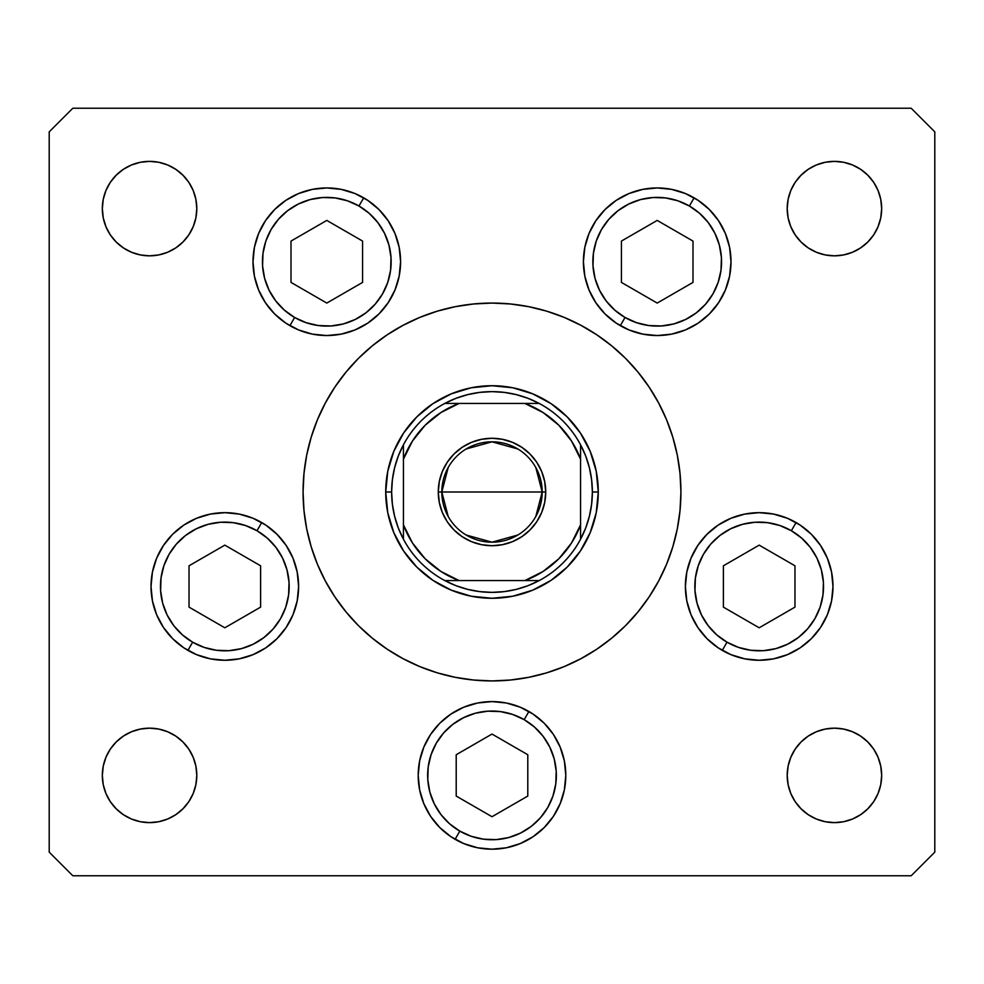 <?xml version="1.0" encoding="UTF-8"?>
<svg xmlns="http://www.w3.org/2000/svg" width="984" height="984" viewBox="0 0 984 984"><rect width="100%" height="100%" fill="white"/><g stroke="black" fill="none" stroke-linecap="round" stroke-linejoin="round"><path stroke-width="1.48" d="M335.79 385.728L345.962 372.149L335.101 386.749L345.962 372.149L334.917 387.032L325.384 402.936L317.451 419.701L311.202 437.154L306.7 455.137L303.982 473.476L303.072 492A188.928 188.928 0 0 1 492 303.072A188.928 188.928 0 0 1 680.928 492A188.928 188.928 0 0 0 658.604 402.899M658.604 581.101A188.928 188.928 0 0 0 680.928 492L680.018 473.476L677.299 455.137L672.798 437.154L666.549 419.701L658.616 402.936L649.083 387.032L638.038 372.149L649.083 387.032L638.038 372.149L649.083 387.032L638.038 372.149L625.59 358.41L611.851 345.962L596.968 334.917L611.851 345.962M365.126 352.014L367.426 349.96M325.397 402.899A188.928 188.928 0 0 0 303.072 492L303.982 510.524L306.7 528.863L311.202 546.846L317.451 564.299L325.384 581.064L334.917 596.968L345.962 611.851L334.917 596.968L345.962 611.851L334.917 596.968L345.962 611.851L358.41 625.59L372.149 638.038L387.032 649.083L372.149 638.038M618.875 631.986L616.574 634.04M387.032 649.083L402.936 658.616L419.701 666.549L437.154 672.798L455.137 677.299L473.476 680.018L492 680.928L510.524 680.018L528.863 677.299L546.846 672.798L564.299 666.549L581.064 658.616L596.968 649.083L611.851 638.038L625.59 625.59L638.038 611.851L649.083 596.968L638.038 611.851L649.083 596.968L638.038 611.851L649.083 596.968L658.616 581.064L666.549 564.299L672.798 546.846L677.299 528.863L680.018 510.524L680.928 492A188.928 188.928 0 0 1 492 680.928A188.928 188.928 0 0 1 303.072 492A188.928 188.928 0 0 0 325.397 581.101M649.157 387.142A188.928 188.928 0 0 0 596.857 334.843M581.101 325.397A188.928 188.928 0 0 0 402.899 325.397M387.142 334.843A188.928 188.928 0 0 0 334.843 387.142M400.599 261.744A73.8 73.8 0 0 1 326.799 335.544A73.8 73.8 0 0 1 252.999 261.744L254.413 247.341L258.608 233.503L265.434 220.748L274.61 209.555L285.791 200.379L298.546 193.565L312.395 189.358L326.799 187.944L341.19 189.358L355.039 193.565L367.795 200.379L378.975 209.555L388.151 220.748L394.978 233.503L399.172 247.341L400.599 261.744L399.172 276.147L394.978 289.985L388.151 302.74L378.975 313.933L367.795 323.109L355.039 329.923L341.19 334.129L326.799 335.544L312.395 334.129L298.546 329.923L285.791 323.109L274.61 313.933L265.434 302.74L258.608 289.985L254.413 276.147L252.999 261.744A73.8 73.8 0 0 1 326.799 187.944A73.8 73.8 0 0 1 400.599 261.744M731.001 261.744A73.8 73.8 0 0 1 657.201 335.544A73.8 73.8 0 0 1 583.401 261.744L584.828 247.341L589.022 233.503L595.849 220.748L605.025 209.555L616.205 200.379L628.961 193.565L642.81 189.358L657.201 187.944L671.605 189.358L685.454 193.565L698.209 200.379L709.39 209.555L718.566 220.748L725.393 233.503L729.587 247.341L731.001 261.744L729.587 276.147L725.393 289.985L718.566 302.74L709.39 313.933L698.209 323.109L685.454 329.923L671.605 334.129L657.201 335.544L642.81 334.129L628.961 329.923L616.205 323.109L605.025 313.933L595.849 302.74L589.022 289.985L584.828 276.147L583.401 261.744A73.8 73.8 0 0 1 657.201 187.944A73.8 73.8 0 0 1 731.001 261.744L729.587 276.147M832.981 586.464A73.8 73.8 0 0 1 759.181 660.264A73.8 73.8 0 0 1 685.381 586.464L686.807 572.061L691.002 558.223L697.828 545.468L707.004 534.275L718.185 525.099L730.94 518.285L744.79 514.078L759.181 512.664L773.584 514.078L787.421 518.285L800.189 525.099L811.37 534.275L820.545 545.468L827.372 558.223L831.566 572.061L832.981 586.464L831.566 600.867L827.372 614.705L820.545 627.46L811.37 638.653L800.189 647.829L787.421 654.643L773.584 658.849L759.181 660.264L744.79 658.849L730.94 654.643L718.185 647.829L707.004 638.653L697.828 627.46L691.002 614.705L686.807 600.867L685.381 586.464A73.8 73.8 0 0 1 759.181 512.664A73.8 73.8 0 0 1 832.981 586.464A73.8 73.8 0 0 0 811.382 534.287M565.8 775.392A73.8 73.8 0 0 1 492 849.192A73.8 73.8 0 0 1 418.2 775.392L419.614 760.989L423.821 747.151L430.635 734.396L439.811 723.203L451.004 714.027L463.759 707.213L477.597 703.006L492 701.592L506.403 703.006L520.241 707.213L532.996 714.027L544.189 723.203L553.365 734.396L560.179 747.151L564.385 760.989L565.8 775.392L564.385 789.795L560.179 803.633L553.365 816.388L544.189 827.581L532.996 836.757L520.241 843.571L506.403 847.778L492 849.192L477.597 847.778L463.759 843.571L451.004 836.757L439.811 827.581L430.635 816.388L423.821 803.633L419.614 789.795L418.2 775.392A73.8 73.8 0 0 1 492 701.592A73.8 73.8 0 0 1 565.8 775.392L564.385 789.795M265.852 525.124A73.8 73.8 0 0 1 224.819 660.264A73.8 73.8 0 0 1 151.019 586.464L152.434 572.061L156.628 558.223L163.455 545.468L172.63 534.275L183.811 525.099L196.579 518.285L210.416 514.078L224.819 512.664L239.21 514.078L253.06 518.285L265.815 525.099L276.996 534.275L286.172 545.468L292.998 558.223L297.193 572.061L298.619 586.464L297.193 600.867L292.998 614.705L286.172 627.46L276.996 638.653L265.815 647.829L253.06 654.643L239.21 658.849L224.819 660.264L210.416 658.849L196.579 654.643L183.811 647.829L172.63 638.653L163.455 627.46L156.628 614.705L152.434 600.867L151.019 586.464A73.8 73.8 0 0 1 224.819 512.664A73.8 73.8 0 0 1 298.619 586.464L297.193 572.061M881.664 775.392A47.232 47.232 0 0 1 834.432 822.624A47.232 47.232 0 0 1 787.2 775.392L788.11 766.179L790.792 757.311L795.158 749.156L801.038 741.997L808.196 736.118L816.351 731.752L825.219 729.07L834.432 728.16L843.645 729.07L852.513 731.752L860.668 736.118L867.826 741.997L873.706 749.156L878.072 757.311L880.754 766.179L881.664 775.392L880.754 784.605L878.072 793.473L873.706 801.628L867.826 808.786L860.668 814.666L852.513 819.032L843.645 821.714L834.432 822.624L825.219 821.714L816.351 819.032L808.196 814.666L801.038 808.786L795.158 801.628L790.792 793.473L788.11 784.605L787.2 775.392A47.232 47.232 0 0 1 834.432 728.16A47.232 47.232 0 0 1 881.664 775.392L880.754 784.605L878.072 793.473L873.706 801.628M195.89 199.395L196.8 208.608A47.232 47.232 0 0 1 149.568 255.84A47.232 47.232 0 0 1 102.336 208.608L103.246 199.395L105.928 190.527L110.294 182.372L116.174 175.213L123.332 169.334L131.487 164.968L140.355 162.286L149.568 161.376L158.781 162.286L167.649 164.968L175.804 169.334L182.963 175.213L188.842 182.372L193.208 190.527L195.89 199.395L196.8 208.608L195.89 217.821L193.208 226.689L188.842 234.844L182.963 242.002L175.804 247.882L167.649 252.248L158.781 254.93L149.568 255.84L140.355 254.93L131.487 252.248L123.332 247.882L116.174 242.002L110.294 234.844L105.928 226.689L103.246 217.821L102.336 208.608L103.246 199.395L105.928 190.527L110.294 182.372M873.706 182.372L878.072 190.527L880.754 199.395L881.664 208.608A47.232 47.232 0 0 1 834.432 255.84A47.232 47.232 0 0 1 787.2 208.608L788.11 199.395L790.792 190.527L795.158 182.372L801.038 175.213L808.196 169.334L816.351 164.968L825.219 162.286L834.432 161.376L843.645 162.286L852.513 164.968L860.668 169.334L867.826 175.213L873.706 182.372L878.072 190.527L880.754 199.395L881.664 208.608L880.754 217.821L878.072 226.689L873.706 234.844L867.826 242.002L860.668 247.882L852.513 252.248L843.645 254.93L834.432 255.84L825.219 254.93L816.351 252.248L808.196 247.882L801.038 242.002L795.158 234.844L790.792 226.689L788.11 217.821L787.2 208.608L788.11 199.395M196.8 775.392A47.232 47.232 0 0 1 149.568 822.624A47.232 47.232 0 0 1 102.336 775.392L103.246 766.179L105.928 757.311L110.294 749.156L116.174 741.997L123.332 736.118L131.487 731.752L140.355 729.07L149.568 728.16L158.781 729.07L167.649 731.752L175.804 736.118L182.963 741.997L188.842 749.156L193.208 757.311L195.89 766.179L196.8 775.392L195.89 784.605L193.208 793.473L188.842 801.628L182.963 808.786L175.804 814.666L167.649 819.032L158.781 821.714L149.568 822.624L140.355 821.714L131.487 819.032L123.332 814.666L116.174 808.786L110.294 801.628L105.928 793.473L103.246 784.605L102.336 775.392A47.232 47.232 0 0 1 149.568 728.16A47.232 47.232 0 0 1 196.8 775.392L195.89 784.605M49.2 852.144L49.2 131.856L49.2 852.144L72.816 875.76L911.184 875.76L72.816 875.76L49.2 852.144M934.8 131.856L934.8 852.144L934.8 131.856L911.184 108.24L72.816 108.24L911.184 108.24L934.8 131.856M618.875 352.014L625.59 358.41L618.875 352.014M365.126 631.986L358.41 625.59L365.126 631.986M911.184 875.76L934.8 852.144L911.184 875.76M72.816 108.24L49.2 131.856L72.816 108.24M675.27 537.904L672.798 546.846M308.73 446.096L311.202 437.154M193.208 226.689L188.842 234.844M182.963 242.002L175.804 247.882M158.781 254.93L149.568 255.84M140.355 254.93L131.487 252.248L123.332 247.882M105.928 226.689L103.246 217.821M116.174 175.213L123.332 169.334L131.487 164.968M175.804 169.334L182.963 175.213L188.842 182.372M801.038 175.213L808.196 169.334M878.072 226.689L873.706 234.844M860.668 247.882L852.513 252.248L843.645 254.93M834.432 255.84L825.219 254.93M808.196 247.882L801.038 242.002M790.792 226.689L788.11 217.821M105.928 757.311L110.294 749.156M123.332 736.118L131.487 731.752L140.355 729.07M149.568 728.16L158.781 729.07M175.804 736.118L182.963 741.997M193.208 757.311L195.89 766.179M182.963 808.786L175.804 814.666M110.294 801.628L105.928 793.473L103.246 784.605L102.336 775.392M867.826 808.786L860.668 814.666L852.513 819.032M808.196 814.666L801.038 808.786L795.158 801.628M788.11 784.605L787.2 775.392M790.792 757.311L795.158 749.156M801.038 741.997L808.196 736.118M825.219 729.07L834.432 728.16M843.645 729.07L852.513 731.752L860.668 736.118M878.072 757.311L880.754 766.179M787.2 208.608A47.232 47.232 0 0 1 834.432 161.376A47.232 47.232 0 0 1 881.664 208.608M102.336 208.608A47.232 47.232 0 0 1 149.568 161.376A47.232 47.232 0 0 1 196.8 208.608M224.819 512.664L210.416 514.078M163.455 545.468L160.921 549.539M172.63 638.653L183.811 647.829M265.766 647.853A73.8 73.8 0 0 1 224.869 660.264L239.21 658.849M560.179 747.151L553.365 734.396M419.614 760.989L418.2 775.392M520.241 843.571L532.996 836.757M773.584 514.078L759.181 512.664M718.135 647.792A73.8 73.8 0 0 1 685.381 586.489L686.807 600.867M707.004 638.653L709.722 641.236M744.79 658.849L759.181 660.264M800.189 647.829L811.37 638.653M820.545 627.46L822.661 624.102M671.605 189.358L657.201 187.944L642.81 189.358M589.022 289.985L595.849 302.74M605.025 313.933L606.513 315.372M620.301 325.655L625.024 317.475L620.301 325.655A73.8 73.8 0 0 0 642.81 334.129L657.201 335.544L671.605 334.129A73.8 73.8 0 0 0 718.541 302.789M394.978 233.503L388.151 220.748M378.975 209.555L377.487 208.116M341.19 189.358L326.799 187.944L312.395 189.358M254.413 247.341L252.999 261.744M312.395 334.129L326.799 335.544L341.19 334.129M334.843 596.857A188.928 188.928 0 0 0 387.142 649.157M402.899 658.604A188.928 188.928 0 0 0 581.101 658.604M596.857 649.157A188.928 188.928 0 0 0 649.157 596.857M334.917 596.968L345.962 611.851M638.038 611.851L649.083 596.968M649.083 387.032L638.038 372.149M596.968 334.917L581.064 325.384L564.299 317.451L546.846 311.202L528.863 306.7L510.524 303.982L492 303.072L473.476 303.982L455.137 306.7L437.154 311.202L419.701 317.451L402.936 325.384L387.032 334.917L372.149 345.962L358.41 358.41L345.962 372.149M385.728 492L387.77 471.262L393.821 451.336L403.637 432.96L416.859 416.859L432.96 403.637L451.336 393.821L471.262 387.77L492 385.728L512.738 387.77L532.664 393.821L551.04 403.637L567.141 416.859L580.363 432.96L590.179 451.336L596.23 471.262L598.272 492L596.23 512.738L590.179 532.664L580.363 551.04L567.141 567.141L551.04 580.363L532.664 590.179L512.738 596.23L492 598.272L471.262 596.23L451.336 590.179L432.96 580.363L416.859 567.141L403.637 551.04L393.821 532.664L387.77 512.738L385.728 492L387.77 512.738L393.821 532.664L387.77 512.738L385.728 492L391.632 492A100.368 100.368 0 0 1 403.44 444.768L398.336 455.936L394.633 467.658L392.382 479.737L391.632 492L392.382 504.263L394.633 516.342L398.336 528.064L403.44 539.232A100.368 100.368 0 0 1 391.632 492L385.728 492A106.272 106.272 0 0 1 492 385.728A106.272 106.272 0 0 1 598.272 492L596.23 471.262L590.179 451.336L596.23 471.262L598.272 492A106.272 106.272 0 0 0 492 385.728A106.272 106.272 0 0 0 385.728 492L387.77 471.262L385.728 492A106.272 106.272 0 0 0 492 598.272A106.272 106.272 0 0 0 598.272 492L596.23 512.738L598.272 492A106.272 106.272 0 0 1 492 598.272A106.272 106.272 0 0 1 385.728 492M551.04 403.637L567.141 416.859L580.363 432.96L567.141 416.859L551.04 403.637L532.664 393.821L512.738 387.77L492 385.728L471.262 387.77L451.336 393.821L471.262 387.77L492 385.728L512.738 387.77L532.664 393.821M403.637 432.96L416.859 416.859L432.96 403.637L416.859 416.859L403.637 432.96L393.821 451.336L387.77 471.262L393.821 451.336M432.96 580.363L416.859 567.141L403.637 551.04L416.859 567.141L432.96 580.363L451.336 590.179L471.262 596.23L492 598.272L512.738 596.23L532.664 590.179L551.04 580.363L567.141 567.141L580.363 551.04L590.179 532.664L596.23 512.738L590.179 532.664M448.187 516.477L441.816 492A50.184 50.184 0 0 0 492 542.184A50.184 50.184 0 0 0 542.184 492L545.726 492A53.726 53.726 0 0 1 492 545.726A53.726 53.726 0 0 1 438.274 492L542.184 492A50.184 50.184 0 0 1 492 542.184A50.184 50.184 0 0 1 441.816 492L448.187 467.523M535.813 467.523L542.184 492L535.813 516.477M517.842 535.025L492 542.184L466.158 535.025M444.768 403.44A100.368 100.368 0 0 1 539.232 403.44L528.064 398.336L516.342 394.633L504.263 392.382L492 391.632L479.737 392.382L467.658 394.633L455.936 398.336L444.768 403.44A100.368 100.368 0 0 0 403.44 444.768L403.44 539.232A100.368 100.368 0 0 0 444.768 580.56L455.936 585.664L467.658 589.367L479.737 591.618L492 592.368L504.263 591.618L516.342 589.367L528.064 585.664L539.232 580.56A100.368 100.368 0 0 1 444.768 580.56L539.232 580.56A100.368 100.368 0 0 0 580.56 539.232L585.664 528.064L589.367 516.342L591.618 504.263L592.368 492L598.272 492L592.368 492L591.618 479.737L589.367 467.658L585.664 455.936L580.56 444.768A100.368 100.368 0 0 1 580.56 539.232L580.56 444.768A100.368 100.368 0 0 0 539.232 403.44L444.768 403.44A100.368 100.368 0 0 0 403.44 444.768L403.44 524.878L412.493 543.008L425.199 558.801L440.992 571.507L459.122 580.56L524.878 580.56L543.008 571.507L558.801 558.801L571.507 543.008L580.56 524.878L580.56 459.122L571.507 440.992L558.801 425.199L543.008 412.493L524.878 403.44L459.122 403.44L440.992 412.493L425.199 425.199L412.493 440.992L403.44 459.122A94.464 94.464 0 0 1 459.122 403.44L444.768 403.44M580.363 551.04L567.141 567.141L551.04 580.363L532.664 590.179L512.738 596.23L492 598.272L471.262 596.23L451.336 590.179M403.637 551.04L393.821 532.664M432.96 403.637L451.336 393.821M580.363 432.96L590.179 451.336M545.726 492L544.693 502.48L541.643 512.566L536.674 521.852L529.995 529.995L521.852 536.674L512.566 541.643L502.48 544.693L492 545.726L481.52 544.693L471.434 541.643L462.148 536.674L454.005 529.995L447.326 521.852L442.357 512.566L439.307 502.48L438.274 492L439.307 481.52L442.357 471.434L447.326 462.148L454.005 454.005L462.148 447.326L471.434 442.357L481.52 439.307L492 438.274L502.48 439.307L512.566 442.357L521.852 447.326L529.995 454.005L536.674 462.148L541.643 471.434L544.693 481.52L545.726 492L441.816 492A50.184 50.184 0 0 1 492 441.816A50.184 50.184 0 0 1 542.184 492A50.184 50.184 0 0 0 492 441.816A50.184 50.184 0 0 0 441.816 492L438.274 492A53.726 53.726 0 0 1 492 438.274A53.726 53.726 0 0 1 545.726 492M580.56 539.232A100.368 100.368 0 0 1 539.232 580.56L524.878 580.56A94.464 94.464 0 0 0 580.56 524.878L580.56 539.232M444.768 580.56A100.368 100.368 0 0 1 403.44 539.232L403.44 524.878A94.464 94.464 0 0 0 459.122 580.56L444.768 580.56M539.232 403.44A100.368 100.368 0 0 1 580.56 444.768L580.56 459.122A94.464 94.464 0 0 0 524.878 403.44L539.232 403.44M466.158 448.975L492 441.816L517.842 448.975M294.622 317.475A64.354 64.354 0 0 1 271.067 229.567A64.354 64.354 0 0 1 358.976 206.013L363.699 197.833L358.976 206.013L369.221 213.356L377.844 222.568L384.51 233.282L388.951 245.09L391.005 257.537L390.599 270.145L387.733 282.433L382.53 293.921L375.175 304.179L365.974 312.801L355.261 319.456L343.453 323.908L331.005 325.962L318.398 325.544L306.11 322.678L294.622 317.475L284.364 310.132L275.741 300.92L269.075 290.206L264.635 278.398L262.58 265.951L262.986 253.343L265.852 241.055L271.067 229.567L278.411 219.309L287.623 210.687L298.337 204.032L310.132 199.58L322.58 197.526L335.187 197.944L347.475 200.81L358.976 206.013A64.354 64.354 0 0 1 382.53 293.921A64.354 64.354 0 0 1 294.622 317.475L289.899 325.655L294.622 317.475M291.006 282.408L326.799 303.072L362.579 282.408L362.579 241.08L326.799 220.416L291.006 241.08L291.006 282.408L291.006 241.08L326.799 220.416L362.579 241.08L362.579 282.408L326.799 303.072L291.006 282.408M694.101 197.833L689.378 206.013A64.354 64.354 0 0 1 712.933 293.921A64.354 64.354 0 0 1 625.024 317.475L614.779 310.132L606.156 300.92L599.49 290.206L595.049 278.398L592.995 265.951L593.401 253.343L596.267 241.055L601.47 229.567L608.825 219.309L618.026 210.687L628.739 204.032L640.547 199.58L652.995 197.526L665.602 197.944L677.89 200.81L689.378 206.013L699.636 213.356L708.259 222.568L714.925 233.282L719.365 245.09L721.42 257.537L721.014 270.145L718.148 282.433L712.933 293.921L705.589 304.179L696.377 312.801L685.663 319.456L673.868 323.908L661.42 325.962L648.813 325.544L636.525 322.678L625.024 317.475A64.354 64.354 0 0 1 601.47 229.567A64.354 64.354 0 0 1 689.378 206.013L694.101 197.833A73.8 73.8 0 0 1 718.541 220.699M718.603 220.785A73.8 73.8 0 0 1 725.38 233.479M725.405 233.528A73.8 73.8 0 0 1 731.001 261.67M731.001 261.818A73.8 73.8 0 0 1 725.405 289.96M725.38 290.009A73.8 73.8 0 0 1 718.603 302.703M621.421 282.408L657.201 303.072L692.994 282.408L692.994 241.08L657.201 220.416L621.421 241.08L621.421 282.408L621.421 241.08L657.201 220.416L692.994 241.08L692.994 282.408L657.201 303.072L621.421 282.408M224.758 660.264A73.8 73.8 0 0 1 187.919 650.375L192.643 642.195A64.354 64.354 0 0 1 169.088 554.287A64.354 64.354 0 0 1 256.996 530.733L261.719 522.553A73.8 73.8 0 0 1 265.778 525.075M298.619 586.489A73.8 73.8 0 0 1 265.865 647.792M261.719 522.553L256.996 530.733A64.354 64.354 0 0 1 280.551 618.641A64.354 64.354 0 0 1 192.643 642.195L182.384 634.852L173.762 625.639L167.095 614.926L162.655 603.118L160.601 590.671L161.007 578.063L163.873 565.775L169.088 554.287L176.431 544.029L185.644 535.407L196.357 528.752L208.165 524.3L220.6 522.246L233.22 522.664L245.496 525.53L256.996 530.733L267.242 538.076L275.877 547.288L282.531 558.002L286.971 569.81L289.025 582.257L288.62 594.865L285.754 607.153L280.551 618.641L273.195 628.899L263.995 637.521L253.282 644.176L241.474 648.628L229.026 650.682L216.418 650.264L204.131 647.398L192.643 642.195L187.919 650.375M189.026 607.128L224.819 627.792L260.612 607.128L260.612 565.8L224.819 545.136L189.026 565.8L189.026 607.128L189.026 565.8L224.819 545.136L260.612 565.8L260.612 607.128L224.819 627.792L189.026 607.128M491.926 849.192A73.8 73.8 0 0 1 455.1 839.303L459.823 831.123A64.354 64.354 0 0 1 436.269 743.215A64.354 64.354 0 0 1 524.177 719.661L528.9 711.481A73.8 73.8 0 0 1 532.959 714.003M418.2 775.331A73.8 73.8 0 0 1 439.774 723.252M439.86 723.154A73.8 73.8 0 0 1 450.955 714.064M451.041 714.003A73.8 73.8 0 0 1 477.597 703.006M506.403 703.006A73.8 73.8 0 0 1 528.9 711.481L524.177 719.661L534.435 727.004L543.057 736.216L549.712 746.93L554.164 758.738L556.218 771.185L555.8 783.793L552.934 796.081L547.731 807.569L540.388 817.827L531.176 826.449L520.462 833.104L508.654 837.556L496.207 839.61L483.599 839.192L471.311 836.326L459.823 831.123L449.565 823.78L440.943 814.567L434.288 803.854L429.836 792.046L427.782 779.599L428.2 766.991L431.066 754.703L436.269 743.215L443.612 732.957L452.824 724.335L463.538 717.68L475.346 713.228L487.793 711.174L500.401 711.592L512.689 714.458L524.177 719.661A64.354 64.354 0 0 1 547.731 807.569A64.354 64.354 0 0 1 459.823 831.123L455.1 839.303M533.045 714.064A73.8 73.8 0 0 1 544.14 723.154M544.226 723.252A73.8 73.8 0 0 1 565.8 775.331M565.8 775.466A73.8 73.8 0 0 1 533.07 836.707M532.934 836.806A73.8 73.8 0 0 1 506.44 847.765M506.354 847.778A73.8 73.8 0 0 1 492.074 849.192M456.207 796.056L492 816.72L527.793 796.056L527.793 754.728L492 734.064L456.207 754.728L456.207 796.056L456.207 754.728L492 734.064L527.793 754.728L527.793 796.056L492 816.72L456.207 796.056M796.081 522.553L791.357 530.733A64.354 64.354 0 0 1 814.912 618.641A64.354 64.354 0 0 1 727.004 642.195L716.758 634.852L708.123 625.639L701.469 614.926L697.029 603.118L694.975 590.671L695.38 578.063L698.246 565.775L703.449 554.287L710.805 544.029L720.005 535.407L730.718 528.752L742.526 524.3L754.974 522.246L767.581 522.664L779.869 525.53L791.357 530.733L801.616 538.076L810.238 547.288L816.904 558.002L821.345 569.81L823.399 582.257L822.993 594.865L820.127 607.153L814.912 618.641L807.569 628.899L798.356 637.521L787.643 644.176L775.835 648.628L763.399 650.682L750.78 650.264L738.504 647.398L727.004 642.195L722.281 650.375L727.004 642.195A64.354 64.354 0 0 1 703.449 554.287A64.354 64.354 0 0 1 791.357 530.733L796.081 522.553A73.8 73.8 0 0 1 811.357 534.263M722.281 650.375A73.8 73.8 0 0 1 718.234 647.853M723.388 607.128L759.181 627.792L794.974 607.128L794.974 565.8L759.181 545.136L723.388 565.8L723.388 607.128L723.388 565.8L759.181 545.136L794.974 565.8L794.974 607.128L759.181 627.792L723.388 607.128"/></g></svg>
